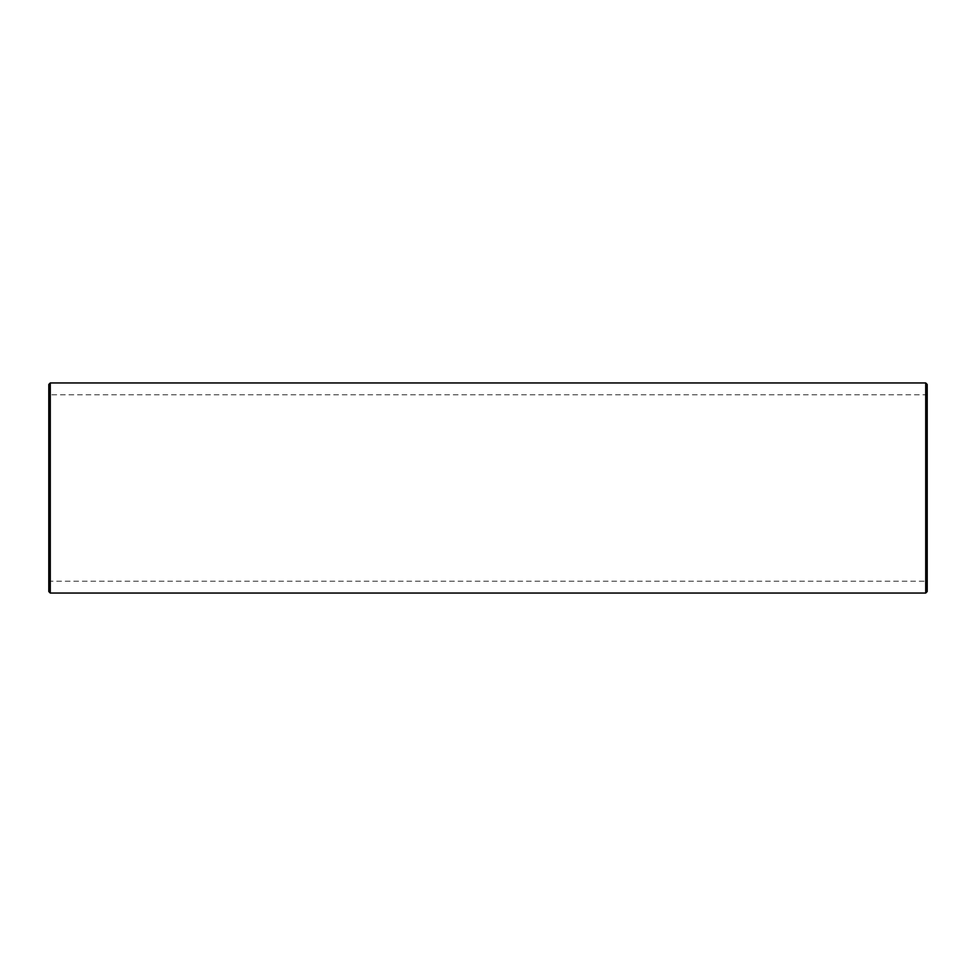 <?xml version="1.0" encoding="UTF-8"?>
<svg xmlns="http://www.w3.org/2000/svg" width="976" height="976" viewBox="0 0 976 976"><rect width="100%" height="100%" fill="white"/><g stroke="black" fill="none" stroke-linecap="round" stroke-linejoin="round"><path stroke-width="0.73" stroke-dasharray="4.88 3.66" d="M48.8 582.684L48.8 393.316L48.8 582.684L50.276 581.208L50.276 394.792L50.276 581.208L925.724 581.208L925.724 394.792L925.724 581.208L927.2 582.684L927.2 393.316L927.2 582.684M48.8 591.554L48.8 384.446M50.276 593.042L50.276 382.958M925.724 593.042L925.724 382.958M927.2 591.554L927.2 384.446M927.2 482.071L926.456 481.607L927.2 482.071M927.2 481.607L926.456 481.607L927.2 481.607M927.2 482.669L926.456 482.205L927.2 482.669M927.2 482.425L926.456 482.425M927.2 482.205L926.456 482.205M927.2 482.925L926.456 483.388L927.2 482.925M927.2 483.388L926.456 483.388L927.2 483.388M927.2 483.706L926.456 483.791L927.2 483.706M927.2 484.084L926.456 484.828L927.2 484.084M927.2 484.218L926.456 484.218L927.2 484.218M927.2 484.828L926.456 484.828L927.2 484.828M927.2 485.182L926.456 485.255L927.2 485.182M927.2 485.536L926.456 486.268L927.2 485.536M927.2 485.67L926.456 485.67L927.2 485.67M927.2 486.268L926.456 486.268L927.2 486.268M927.2 486.682L926.456 486.682M927.2 486.548L926.456 486.548L927.2 486.548M927.2 487.158L926.456 487.158M927.2 487.585L926.456 487.585L927.2 487.585M927.2 488.634L926.456 487.89L927.2 488.634M927.2 487.89L927.2 488.573L926.456 487.89L927.2 487.89M927.2 488.098L926.456 488.098L927.2 488.098M927.2 489.757L926.456 488.878L926.456 489.83L927.2 489.757M927.2 488.878L926.456 488.878M927.2 490.55L926.456 489.94L926.456 490.843L926.456 489.976L927.2 490.55M927.2 490.806L926.456 490.806L927.2 490.782M927.2 492.856L926.456 493.563L926.456 491.355L926.456 492.856L927.2 492.856M927.2 491.916L927.2 492.66L926.456 491.916L926.456 493.002L927.2 492.465L926.456 491.916M927.2 491.648L926.456 491.648L927.2 491.648M927.2 491.379L926.456 491.379M927.2 493.087L926.456 493.087L927.2 493.087M927.2 493.49L926.456 493.49L927.2 493.49M927.2 493.563L926.456 493.539M927.2 586.649L927.2 585.649L927.2 587.162L927.2 585.649L927.2 587.162L927.2 585.685L927.2 587.162L927.2 585.722L927.2 587.125L927.2 585.734L926.456 587.162L926.456 585.649L926.456 587.162L926.456 585.722L926.456 587.162L926.456 585.734L927.2 586.649L926.456 586.661M927.2 586.771L926.456 586.771L927.2 586.747M927.2 586.039L927.2 587.162L926.456 586.003L926.456 587.162L926.456 585.856L926.456 587.003L926.456 585.881L927.2 587.003L926.456 586.991L927.2 587.003L926.456 587.003L927.2 587.003L927.2 585.881L926.456 585.917L927.2 585.82L926.456 585.856L927.2 585.856L926.456 586.308L927.2 585.856L926.456 585.856L927.2 585.856L926.456 586.356L927.2 585.856L926.456 585.856L927.2 585.856L926.456 586.356L927.2 585.881L927.2 587.003L927.2 585.881L926.456 586.039M927.2 482.144L926.456 482.144L927.2 482.144M927.2 481.741L926.456 482.01L927.2 481.741M927.2 481.68L926.456 481.68L927.2 481.68M927.2 482.742L926.456 482.742L927.2 482.742M927.2 482.608L926.456 482.608L927.2 482.608M927.2 482.388L926.456 482.388M927.2 482.303L926.456 482.303L927.2 482.339M927.2 482.864L926.456 482.864L927.2 482.864M927.2 483.327L926.456 483.327L927.2 483.327M927.2 483.632L926.456 483.596M927.2 483.791L926.456 483.791M927.2 484.755L926.456 484.755L927.2 484.755M927.2 484.011L926.456 484.011L927.2 484.011M927.2 484.694L926.456 484.694L927.2 484.694M927.2 484.145L926.456 484.145M927.2 485.255L926.456 485.255L927.2 485.255M927.2 485.121L926.456 485.121L927.2 485.121M927.2 486.207L926.456 486.207L927.2 486.207M927.2 486.133L926.456 486.133L927.2 486.133M927.2 485.597L926.456 485.597M927.2 485.462L926.456 485.462M927.2 487.524L926.456 487.512M927.2 487.646L926.456 487.646L927.2 487.646M927.2 487.048L926.456 487.048M927.2 486.621L926.456 486.621L927.2 486.621M927.2 488.708L926.456 488.708L927.2 488.708M927.2 487.963L926.456 487.963L927.2 487.963M927.2 488.573L926.456 488.573L927.2 488.573M927.2 488.024L926.456 488.024M927.2 489.427L926.456 489.427L927.2 489.427M927.2 489.354L926.456 489.354M927.2 489.293L926.456 489.293L927.2 489.293M927.2 488.952L926.456 488.952L927.2 488.952M927.2 489.83L926.456 489.83M927.2 490.843L926.456 490.843L927.2 490.843M927.2 490.074L926.456 490.074M927.2 490.257L926.456 490.257M927.2 490.501L926.456 490.501L927.2 490.525M927.2 490.708L926.456 490.708M927.2 490.22L926.456 490.22M927.2 489.94L926.456 489.976M927.2 490.001L926.456 490.001M927.2 493.002L926.456 493.002M927.2 493.27L926.456 493.27L927.2 493.27M927.2 492.66L926.456 492.66L927.2 492.66M927.2 491.843L926.456 491.843L927.2 491.843M927.2 491.428L926.456 491.428L927.2 491.428M927.2 587.162L926.456 587.162M927.2 586.588L926.456 586.588L927.2 586.588M927.2 585.649L926.456 585.649L927.2 585.685M927.2 587.125L926.456 587.125L927.2 587.125M927.2 586.515L926.456 586.515L927.2 586.503M927.2 585.954L926.456 585.942M927.2 586.417L926.456 586.417M927.2 587.088L926.456 587.064M927.2 585.722L926.456 585.734M927.2 586.125L926.456 586.125L927.2 586.125M927.2 586.222L926.456 586.21M926.456 483.254L927.2 482.998L926.456 483.254M927.2 492.673L926.456 492.673L927.2 492.673M927.2 492.843L926.456 492.843L927.2 492.843M927.2 586.344L926.456 586.332L927.2 586.344M927.2 587.027L926.456 587.003M927.2 586.857L926.456 586.857L927.2 586.881M927.2 586.966L926.456 586.966L927.2 586.942M927.2 586.722L926.456 586.686M927.2 586.43L926.456 586.43M927.2 586.295L926.456 586.295M927.2 586.064L926.456 586.064L927.2 586.1M927.2 585.893L926.456 585.929L927.2 585.893M927.2 585.771L926.456 585.771L927.2 585.795M927.2 586.796L926.456 586.796M927.2 393.316L925.724 394.792L50.276 394.792L48.8 393.316"/><path stroke-width="1.46" d="M50.276 593.042L50.276 382.958L48.8 384.446L48.8 591.554L50.276 593.042L925.724 593.042L927.2 591.554L927.2 384.446L925.724 382.958L925.724 593.042M50.276 382.958L925.724 382.958"/></g></svg>

